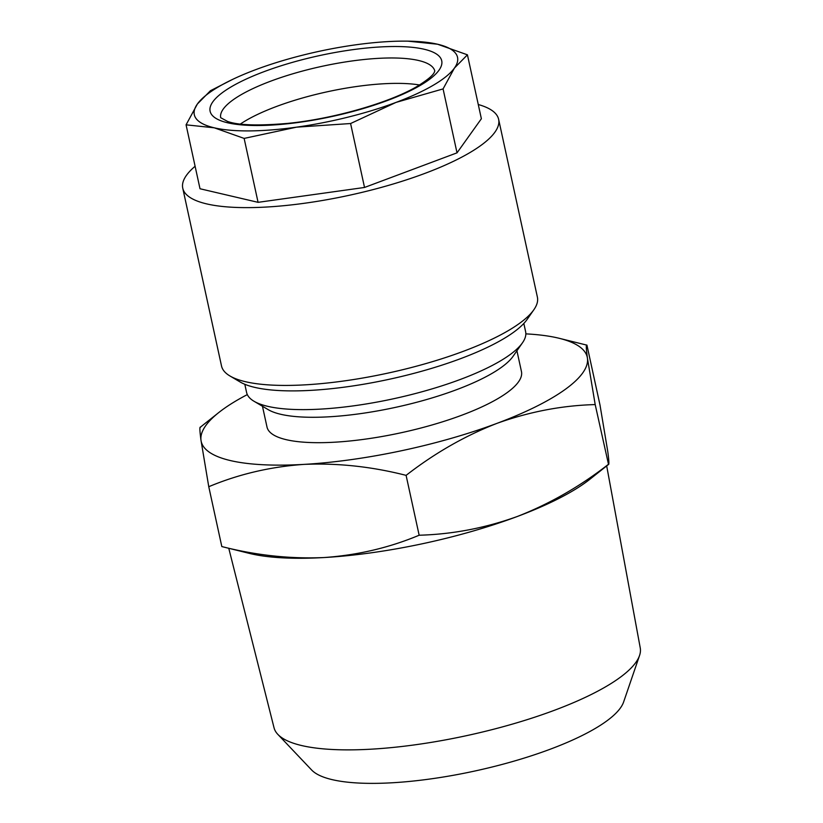<?xml version="1.0" encoding="UTF-8"?>
<svg xmlns="http://www.w3.org/2000/svg" width="823" height="823" viewBox="0 0 823 823"><rect width="100%" height="100%" fill="white"/><g stroke="black" fill="none" stroke-linecap="round" stroke-linejoin="round"><path stroke-width="1.23" d="M419.504 84.975A109.562 28.743 -12.3 0 0 245.892 120.57A109.562 28.743 -12.3 0 0 240.398 124.026M232.775 79.317L210.421 90.736L197.407 103.976A134.705 35.338 167.7 0 1 218.445 86.857A134.705 35.338 167.7 0 1 232.775 79.317A134.705 35.338 167.7 0 1 255.83 69.616A134.705 35.338 167.7 0 1 355.31 44.874A134.705 35.338 167.7 0 1 407.817 41.15A134.705 35.338 167.7 0 1 437.569 44.226L407.817 41.15M478.276 104.521A161.647 42.405 167.7 0 1 498.625 119.314A161.647 42.405 167.7 0 1 469.666 152.739A161.647 42.405 167.7 0 1 296.938 204.248A161.647 42.405 167.7 0 1 182.757 188.189A161.647 42.405 167.7 0 1 195.102 166.267M498.625 119.314L537.388 297.124A161.647 42.405 167.7 0 1 533.901 309.685A161.647 42.405 167.7 0 1 508.429 330.548A161.647 42.405 167.7 0 1 356.987 378.991A161.647 42.405 167.7 0 1 229.926 375.957A161.647 42.405 167.7 0 1 221.521 365.998L182.757 188.189M533.901 309.685L527.162 319.365A152.667 40.049 167.7 0 1 503.11 339.066A152.667 40.049 167.7 0 1 360.073 384.825A152.667 40.049 167.7 0 1 240.079 381.954L229.926 375.957M606.685 465.9L640.243 647.896A187.418 49.164 167.7 0 1 639.543 655.52A187.418 49.164 167.7 0 1 554.558 710.228A187.418 49.164 167.7 0 1 277.845 734.383A187.418 49.164 167.7 0 1 274.028 727.748L228.773 548.303M639.543 655.52L623.618 701.998A161.647 42.405 167.7 0 1 550.33 749.177A161.647 42.405 167.7 0 1 311.66 770.019L277.845 734.383M523.829 323.449L525.609 331.618A142.791 37.457 167.7 0 1 522.533 342.718A142.791 37.457 167.7 0 1 460.396 379.424A142.791 37.457 167.7 0 1 254.019 401.264A142.791 37.457 167.7 0 1 246.591 392.458L244.812 384.29M522.533 342.718L513.099 356.266A130.219 34.155 167.7 0 1 456.436 389.742A130.219 34.155 167.7 0 1 268.226 409.659L254.019 401.264M516.926 350.773L521.453 371.554A130.219 34.155 167.7 0 1 461.981 415.142A130.219 34.155 167.7 0 1 267.002 427.034L262.465 406.253M200.514 427.271C199.536 426.314 199.701 430.676 201.007 440.356L208.764 486.712C238.66 474.202 270.335 466.764 303.8 464.398A197.571 51.828 167.7 0 1 201.007 440.356A197.571 51.828 167.7 0 1 218.733 412.58A197.571 51.828 167.7 0 1 247.322 394.598M497.02 423.341A197.571 51.828 167.7 0 1 303.8 464.398C337.543 462.917 371.646 466.569 406.099 475.365C434.791 453.082 465.088 435.748 497.02 423.341C529.539 411.695 562.263 405.441 595.194 404.587L587.437 358.231A197.571 51.828 167.7 0 1 497.02 423.341M525.835 333.871A197.571 51.828 167.7 0 1 559.321 338.325A197.571 51.828 167.7 0 1 587.437 358.231C586.13 348.551 585.966 344.189 586.943 345.156L599.998 405.019L607.744 451.374C609.061 461.055 609.226 465.417 608.248 464.45C579.937 486.516 549.63 503.861 517.328 516.484C485.22 528.047 452.496 534.302 419.154 535.228C389.258 547.737 357.583 555.175 324.108 557.541C290.375 559.023 256.272 555.371 221.819 546.565L249.431 553.406A197.571 51.828 167.7 0 0 324.108 557.541A197.571 51.828 167.7 0 0 517.328 516.484A197.571 51.828 167.7 0 0 590.029 479.14L608.526 464.439L595.194 404.587M559.321 338.325L586.943 345.156M406.099 475.365L419.154 535.228M208.764 486.712L221.819 546.565M186.07 124.829L214.268 127.812A134.705 35.338 167.7 0 1 197.407 103.976L186.07 124.829L200.01 188.755L258.072 202.335L364.527 187.459L457.022 152.841L481.373 118.749L467.433 54.822L437.569 44.226A134.705 35.338 167.7 0 1 454.43 68.062L467.433 54.822M457.022 152.841L443.083 88.915L454.43 68.062A134.705 35.338 167.7 0 1 396.007 102.412L443.083 88.915M364.527 187.459L350.588 123.532L396.007 102.412A134.705 35.338 167.7 0 1 296.527 127.164L350.588 123.532M258.072 202.335L244.133 138.408L296.527 127.164A134.705 35.338 167.7 0 1 214.268 127.812L244.133 138.408M231.335 86.765A118.543 31.099 167.7 0 1 393.096 46.52A118.543 31.099 167.7 0 1 420.502 85.273A118.543 31.099 167.7 0 1 258.751 125.518A118.543 31.099 167.7 0 1 231.335 86.765M434.791 71.045A109.562 28.743 -12.3 0 0 357.233 60.285A109.562 28.743 -12.3 0 0 240.347 95.17A109.562 28.743 -12.3 0 0 220.698 117.72M434.791 71.004L434.328 72.229C433.032 75.346 427.518 79.934 417.796 86.004C390.802 102.33 333.747 118.903 287.566 123.399C257.959 125.94 237.929 125.271 227.487 121.393L220.677 117.689M218.733 412.58L200.236 427.281"/></g></svg>
